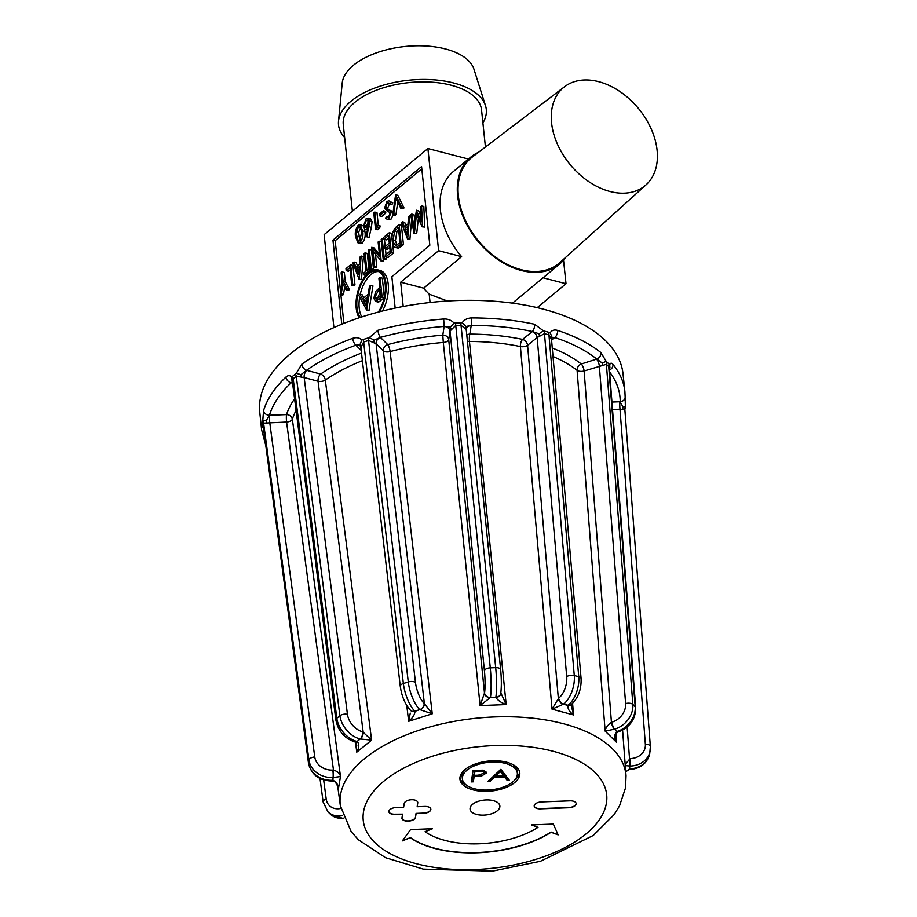 <?xml version="1.0" encoding="UTF-8"?>
<svg xmlns="http://www.w3.org/2000/svg" width="917" height="917" viewBox="0 0 917 917"><rect width="100%" height="100%" fill="white"/><g stroke="black" fill="none" stroke-linecap="round" stroke-linejoin="round"><path stroke-width="1.38" d="M610.114 191.527A63.789 44.211 50.3 0 0 646.049 184.833A63.789 44.211 50.3 0 0 650.749 127.933A63.789 44.211 50.3 0 0 598.56 81.636A63.789 44.211 50.3 0 0 564.597 86.702A63.789 44.211 50.3 0 0 557.204 143.614A63.789 44.211 50.3 0 0 610.114 191.527M564.597 86.702L472.37 156.99A68.603 47.546 50.3 0 0 464.426 218.2A68.603 47.546 50.3 0 0 521.326 269.736A68.603 47.546 50.3 0 0 559.966 262.526L646.049 184.833M378.572 271.581A25.458 13.228 -75.5 0 0 360.232 294.3M359.682 297.039A25.458 13.228 -75.5 0 0 359.212 308.135A25.458 13.228 -75.5 0 0 361.848 316.915M360.335 317.408A25.458 13.228 104.5 0 1 356.954 307.55A25.458 13.228 104.5 0 1 362.593 281.657A25.458 13.228 104.5 0 1 377.472 271.191A25.458 13.228 104.5 0 1 385.197 284.11A25.458 13.228 104.5 0 1 378.308 312.078M359.212 317.775A26.822 13.927 104.5 0 1 356.197 308.181A26.822 13.927 104.5 0 1 362.135 280.889A26.822 13.927 104.5 0 1 377.804 269.873A26.822 13.927 104.5 0 1 385.954 283.479A26.822 13.927 104.5 0 1 379.42 311.78M382.469 311.001A26.822 13.927 -75.5 0 0 388.212 284.064A26.822 13.927 -75.5 0 0 380.062 270.458L377.804 269.873M344.632 137.47A74.288 37.127 -6 0 1 338.511 121.147L342.213 83.16A66.597 33.287 -6 0 1 353.377 65.325A66.597 33.287 -6 0 1 422.806 45.85A66.597 33.287 -6 0 1 473.986 69.314L485.506 105.696A74.288 37.127 -6 0 1 482.904 122.935M338.511 121.147A74.288 37.127 -6 0 1 350.959 101.248A74.288 37.127 -6 0 1 428.411 79.527A74.288 37.127 -6 0 1 485.506 105.696M478.548 152.291A69.52 48.177 50.3 0 0 470.719 157.151A69.52 48.177 50.3 0 0 457.629 195.722A69.52 48.177 50.3 0 0 498.389 259.889A69.52 48.177 50.3 0 0 559.519 264.13A69.52 48.177 50.3 0 0 565.732 257.333M447.416 301.005L429.19 294.162A69.52 48.177 -129.7 0 1 423.643 288.156L461.595 256.645A69.52 48.177 -129.7 0 1 440.389 210.027A69.52 48.177 -129.7 0 1 453.479 171.456L470.719 157.151M485.437 147.041L481.54 109.914A69.52 34.743 174 0 0 430.807 82.106A69.52 34.743 174 0 0 354.902 102.268A69.52 34.743 174 0 0 343.267 124.448L352.392 211.219M429.19 294.162L430.062 302.495M371.396 227.37L369.047 237.411L366.789 236.827L369.815 221.077L372.073 221.662L371.396 227.37L369.138 226.786M367.511 229.961L365.081 229.342L367.763 228.918M369.815 221.077L368.107 218.108L370.353 218.693L372.073 221.662M365.046 252.851L364.072 253.654L365.917 271.214L363.82 272.957L364.026 274.962L369.196 270.675L368.989 268.67L366.892 270.412L365.046 252.851L367.293 253.436L368.909 268.738M371.316 269.988L371.408 270.859M371.5 249.94L373.551 269.518L372.589 270.32L370.33 269.736L371.305 268.933L369.242 249.355L371.5 249.94M371.729 247.303L373.563 267.053L374.526 266.251L372.978 251.441L381.151 260.749L379.099 241.182L378.125 241.985L379.684 256.76L371.729 247.303L373.976 247.888L379.432 254.364M379.099 241.182L381.357 241.767L383.409 261.334L380.945 260.921M375.477 254.422L376.784 266.836L375.821 267.638L373.563 267.053M384.441 239.417L385.186 246.49M385.449 248.954L386.034 254.525M386.286 256.978L386.481 258.789L385.507 259.591L383.26 259.007L384.223 258.204L382.171 238.638L383.971 239.096M388.751 237.801L386.252 239.887L383.994 239.303L388.521 235.543L389.312 243.074L384.785 246.822L384.991 248.828L387.249 249.413L389.759 247.338M384.991 248.828L389.519 245.08L390.149 251.098L385.633 254.857L385.839 256.863L391.33 252.301L389.278 232.735L391.536 233.319L392.086 238.58M392.51 242.673L393.588 252.886L388.097 257.448L385.839 256.863M399.136 224.55L396.144 227.038C392.797 230.534 391.49 235.073 392.212 240.655C392.499 244.816 393.794 247.12 396.11 247.567L401.188 244.117L399.136 224.55L401.382 225.135L403.446 244.701L398.356 248.152L395.41 247.521L398.356 248.152M422.416 226.499L421.591 205.912L423.849 206.497L424.674 227.084L422.049 226.808L424.674 227.084M418.393 218.235L416.696 233.709L414.048 233.445L416.696 233.709M421.591 205.912L420.605 206.726L421.212 221.501L416.387 210.234L414.094 227.405L411.733 214.085L413.991 214.67L414.92 219.908M416.387 210.234L418.645 210.818L420.995 216.32M421.797 168.82L335.198 240.701L340.574 291.847M340.906 295.01L343.886 323.38M411.607 219.656L409.91 239.337L407.492 238.89L409.91 239.337M407.652 238.752L409.635 215.839L408.581 216.71L407.95 224.057L404.397 227.003L402.448 221.799L404.695 222.384L405.944 225.72M359.177 278.986L361.16 256.061L363.419 256.645L361.436 279.57L359.017 279.123L361.436 279.57M361.16 256.061L360.117 256.932L359.475 264.279L355.922 267.237L353.973 262.033L356.232 262.617L357.481 265.941M352.919 265.368L354.971 284.935L354.008 285.737L351.75 285.153L352.724 284.35L350.661 264.784L352.919 265.368M350.145 269.85L348.449 271.26L346.19 270.675L349.904 267.592L351.75 285.153M343.073 281.187L342.098 271.89L344.356 272.475L345.331 281.771L349.48 289.497L348.345 290.437L346.087 289.852L347.222 288.912L343.073 281.187L345.331 281.771M344.643 287.159L343.508 294.449L342.373 295.4L340.115 294.815L341.25 293.864L343.508 294.449M395.995 214.589L394.986 215.426L392.728 214.842L393.737 214.005L395.995 214.589L397.714 201.992M397.852 195.321L404.007 207.941L402.999 208.778L400.74 208.193L401.749 207.357L395.594 194.736L397.852 195.321M388.888 200.823L392.797 202.932L391.995 204.502L389.736 203.918L390.539 202.348L388.888 200.823L386.974 201.442L384.441 208.342L388.602 211.85M389.519 203.608L387.639 208.17L388.178 209.454L390.585 210.543L388.017 209.878M390.344 210.486L392.304 211.277L393.152 213.271M393.118 214.945L390.963 219.22L386.997 219.174L390.963 219.22M385.633 211.369L385.805 213.042L381.77 216.401L379.512 215.816L383.547 212.457L383.375 210.784L385.633 211.369M374.732 212.056L373.781 212.836L375.5 229.147L377.437 227.531L377.884 225.353L376.268 226.694L374.732 212.056L376.979 212.641L378.331 225.467M377.884 225.353L380.131 225.937L379.695 228.115L377.758 229.731L375.5 229.147M362.307 243.005L360.37 243.624L358.111 243.039L360.049 242.42L362.307 243.005C364.84 239.715 365.711 235.887 364.909 231.52L364.576 229.112M360.049 242.42C362.582 239.131 363.453 235.302 362.662 230.935L360.152 224.676L363.315 225.891M468.415 159.054L427.895 148.543L324.148 234.649L333.914 327.587M563.542 260.164L566.018 283.731L543.07 277.782M566.018 283.731L537.213 307.642M423.643 288.156L400.672 282.195L438.624 250.696L427.895 148.543M461.595 256.645L438.624 250.696M403.216 306.473L400.672 282.195M395.17 308.066L391.868 276.728L429.832 245.229L421.568 166.562L332.951 240.116L341.789 324.228M335.198 240.701L332.951 240.116M411.733 214.085L410.759 214.899L414.048 233.445M414.438 233.124L416.547 213.913L422.049 226.808M409.635 215.839L410.988 216.183M402.448 221.799L401.394 222.671L407.492 238.89M405.027 228.665L407.744 226.407L407.079 234.133L405.027 228.665L407.457 229.731M401.188 244.117L403.446 244.701M396.431 245.297C394.493 245.091 393.416 243.28 393.187 239.864L394.688 230.958L398.368 227.359L400.007 242.913L395.708 245.275M394.688 230.958L396.946 231.542L395.445 240.449L396.912 245.137M398.62 229.663L396.946 231.542M393.187 239.864L395.445 240.449M391.33 252.301L393.588 252.886M389.278 232.735L383.787 237.297L383.994 239.303M384.223 258.204L386.481 258.789M382.171 238.638L381.197 239.44L383.26 259.007M374.526 266.251L376.784 266.836M381.151 260.749L383.409 261.334M371.305 268.933L373.551 269.518M369.242 249.355L368.279 250.169L370.33 269.736M368.989 268.67L370.25 268.99M364.026 274.962L365.906 275.455M369.196 270.675L370.938 271.123M353.973 262.033L352.919 262.904L359.017 279.123M356.553 268.899L359.281 266.629L358.604 274.355L356.553 268.899L358.983 269.953M352.724 284.35L354.971 284.935M350.661 264.784L345.973 268.67L346.19 270.675M347.222 288.912L349.48 289.497M342.098 271.89L341.135 272.693L342.11 282L340.115 294.815M341.25 293.864L342.82 283.766L346.087 289.852M401.749 207.357L404.007 207.941M395.594 194.736L392.728 214.842M393.737 214.005L395.892 198.244L400.74 208.193M390.539 202.348L392.797 202.932M389.049 211.999L387.467 211.552L389.049 211.999L389.954 213.535L388.636 216.882L386.366 216.492L388.441 217.031M386.366 216.492L385.621 218.2L386.997 219.174M388.705 218.636L390.894 212.687L392.957 213.214M390.894 212.687L390.046 210.692L392.304 211.277M390.046 210.692L385.931 208.87L388.178 209.454M385.931 208.87L385.381 207.586L387.639 208.17M385.381 207.586L387.146 203.115L389.404 203.7M387.146 203.115L388.395 202.749L389.736 203.918M383.547 212.457L385.805 213.042M383.375 210.784L379.34 214.142L379.512 215.816M377.437 227.531L379.695 228.115M368.107 218.108L366.112 218.75L363.361 226.465L365.081 229.342M366.983 228.711L368.049 227.657L365.975 236.54L366.789 236.827M364.29 225.593L366.238 220.458L367.717 219.977L368.875 221.799L367.006 226.877L365.447 227.393L364.29 225.593L366.548 226.178L366.754 227.072M366.238 220.458L368.496 221.043L366.548 226.178M360.152 224.676L358.249 225.284C355.681 228.574 354.776 232.425 355.521 236.85L358.111 243.039M362.662 230.935L364.909 231.52M361.722 231.726L359.842 240.781L358.467 241.171L356.461 236.082L356.438 231.646L358.387 226.98L359.762 226.579L361.722 231.726M358.387 226.98L360.645 227.565L358.685 232.23L359.751 240.85M356.438 231.646L358.685 232.23M356.461 236.082L358.719 236.666M367.339 299.561L365.539 301.051L366.743 303.298M380.314 291.744L377.368 298.782M367.786 296.73L366.296 306.095L363.281 300.467L367.786 296.73M363.281 300.467L365.539 301.051M380.085 289.52L380.773 296.053L376.027 299.194L374.938 297.36L377.873 291.308L380.085 289.52M377.873 291.308L380.131 291.893M374.938 297.36L377.185 297.945M370.686 285.325L369.448 286.345L368.187 294.208L362.479 298.953L359.957 294.231L358.73 295.251L366.605 309.992L370.686 285.325L372.932 285.909L369.012 310.439L366.605 309.992M382.114 297.119L380.051 277.553L378.927 278.481L379.867 287.514L375.798 291.251L373.804 298.3L375.546 301.395L382.114 297.119L384.234 297.67M359.957 294.231L362.215 294.815L363.82 297.842M366.766 309.854L369.012 310.439M376.738 301.257L378.996 301.842L377.804 301.98L375.546 301.395M384.2 297.842L378.996 301.842M380.051 277.553L382.309 278.138L384.326 297.291M576.163 804.026A6.82 3.404 174 0 0 576.174 803.579A6.82 3.404 174 0 0 569.938 800.839L541.523 801.928A6.82 3.404 174 0 0 534.21 806.1A6.82 3.404 174 0 0 540.445 808.84L568.861 807.739A6.82 3.404 174 0 0 576.163 804.026M534.198 805.974A6.82 3.404 174 0 0 540.422 808.599L568.838 807.51A6.82 3.404 174 0 0 576.14 803.796A6.82 3.404 174 0 0 576.163 803.464M430.83 809.631A6.82 3.404 174 0 0 430.852 809.184A6.82 3.404 174 0 0 424.605 806.444L417.166 806.731L417.751 802.937A6.82 3.404 174 0 0 417.762 802.49A6.82 3.404 174 0 0 411.08 799.773A6.82 3.404 174 0 0 404.225 803.452L403.629 807.258L396.19 807.545A6.82 3.404 174 0 0 388.877 811.705A6.82 3.404 174 0 0 395.112 814.445L402.563 814.158L401.967 817.953A6.82 3.404 174 0 0 401.955 818.411A6.82 3.404 174 0 0 408.638 821.116A6.82 3.404 174 0 0 415.493 817.437L416.089 813.631L423.528 813.345A6.82 3.404 174 0 0 430.83 809.631M401.944 818.285A6.82 3.404 174 0 0 408.73 820.875A6.82 3.404 174 0 0 415.47 817.196L416.066 813.402L423.505 813.115A6.82 3.404 174 0 0 430.807 809.402A6.82 3.404 174 0 0 430.83 809.069M517.337 773.157A27.613 13.801 174 0 0 490.24 762.165A27.613 13.801 174 0 0 462.455 777.112A27.613 13.801 174 0 0 462.397 778.934A27.613 13.801 174 0 0 489.495 789.938A27.613 13.801 174 0 0 517.28 774.991A27.613 13.801 174 0 0 517.337 773.157L517.085 770.819A27.613 13.801 174 0 0 513.291 764.778M464.61 769.902A27.613 13.801 174 0 0 462.202 774.762A27.613 13.801 174 0 0 462.157 776.584L462.397 778.934M459.99 777.203A30.101 15.039 174 0 0 459.933 779.198A30.101 15.039 174 0 0 489.46 791.188A30.101 15.039 174 0 0 519.744 774.899A30.101 15.039 174 0 0 519.801 772.905A30.101 15.039 174 0 0 490.274 760.915A30.101 15.039 174 0 0 459.99 777.203M459.898 778.006A30.101 15.039 174 0 0 466.191 784.963M514.873 779.851A30.101 15.039 174 0 0 519.503 772.55A30.101 15.039 174 0 0 519.584 771.736M471.556 317.924A182.643 91.287 -6 0 1 534.565 324.24L543.494 330.899A182.643 91.287 -6 0 1 544.698 331.209A5.456 2.808 106.5 0 0 544.469 333.685L574.283 675.531L578.753 676.735A5.456 2.625 175 0 1 581.103 678.626L551.507 339.279L548.939 334.888L544.469 333.685L537.144 337.536A5.456 3.748 51 0 0 532.181 331.645L532.33 331.518A177.199 88.571 174 0 0 471.212 325.397L466.031 326.475L462.225 322.75C464.3 319.666 467.418 318.061 471.556 317.924A5.456 0.974 90 0 1 471.212 325.397L469.859 334.109A160.039 79.997 -6 0 1 522.61 339.405L532.181 331.645M265.643 444.951L261.609 429.798A182.643 91.287 -6 0 1 261.356 424.8C261.402 422.794 261.666 422.691 262.147 424.479A182.643 91.287 -6 0 1 262.228 423.746A182.643 91.287 -6 0 1 262.422 422.393A182.643 91.287 -6 0 1 262.652 421.052A182.643 91.287 -6 0 1 262.789 420.318L263.569 410.564A182.643 91.287 -6 0 1 285.932 377.059C288.087 375.179 289.978 375.191 291.64 377.093A182.643 91.287 -6 0 1 292.431 376.428A5.456 3.817 -127.4 0 1 293.188 378.79L292.489 382.458L335.886 720.028C338.19 731.216 344.632 738.552 355.2 742.048L355.223 742.059A5.456 2.946 103.6 0 1 355.211 742.048A5.456 2.946 103.6 0 0 357.091 741.475L357.355 741.544C359.464 744.489 359.269 748.02 356.77 752.158L356.346 741.945M292.431 381.587L292.981 383.925M470.077 808.118A14.993 7.496 174 0 0 470.054 809.115A14.993 7.496 174 0 0 484.761 815.087A14.993 7.496 174 0 0 499.845 806.971A14.993 7.496 174 0 0 499.868 805.986A14.993 7.496 174 0 0 485.162 800.002A14.993 7.496 174 0 0 470.077 808.118M625.153 396.614A5.456 4.711 -179.7 0 1 625.165 397.061L625.348 406.323A182.643 91.287 -6 0 1 625.256 407.056A182.643 91.287 -6 0 1 625.073 408.397A182.643 91.287 -6 0 1 624.867 409.601M261.609 429.798L259.752 412.18A182.643 91.287 -6 0 1 260.073 400.087A182.643 91.287 -6 0 1 443.839 301.246A182.643 91.287 -6 0 1 623.044 373.998L624.901 391.616A182.643 91.287 -6 0 0 613.014 364.439A5.456 4.493 140.9 0 1 609.45 370.136M292.431 376.428A182.643 91.287 -6 0 1 295.434 373.987A182.643 91.287 -6 0 1 296.271 373.334L301.796 364.198A5.456 3.508 54.9 0 0 306.519 370.285L301.051 374.629L296.271 373.334M301.796 364.198A182.643 91.287 -6 0 1 352.667 338.339C356.335 337.124 359.418 337.674 361.883 339.978A182.643 91.287 -6 0 1 363.178 339.554A182.643 91.287 -6 0 1 367.958 338.029A182.643 91.287 -6 0 1 369.264 337.628L377.93 330.292A5.456 1.467 74.8 0 0 380.372 337.387L374.182 340.15L369.264 337.628M377.93 330.292A182.643 91.287 -6 0 1 443.668 319.001C447.886 318.807 451.359 320.171 454.075 323.071A182.643 91.287 -6 0 1 455.508 323.002A182.643 91.287 -6 0 1 460.793 322.795A182.643 91.287 -6 0 1 462.225 322.75M544.698 331.209A182.643 91.287 -6 0 1 549.054 332.378A182.643 91.287 -6 0 1 550.223 332.711C551.874 330.246 554.338 329.478 557.605 330.429A5.456 3.152 108.2 0 1 554.682 337.513L551.965 337.273L550.223 332.711M557.605 330.429A182.643 91.287 -6 0 1 600.99 352.655L606.183 361.378A182.643 91.287 -6 0 1 606.825 361.974A182.643 91.287 -6 0 1 609.106 364.209A182.643 91.287 -6 0 1 609.702 364.817C610.39 362.834 611.49 362.708 613.014 364.439M618.012 731.972A5.456 1.719 -109.2 0 1 617.886 732.041C616.579 732.442 615.892 734.54 615.834 738.311L616.396 742.14L605.151 731.124C605.541 728.052 607.627 725.118 611.433 722.309L611.983 722.138A16.357 13.09 -45.6 0 0 625.623 703.603L599.363 366.135A5.456 1.8 72.3 0 0 596.531 359.155L596.772 359.074A177.199 88.571 174 0 0 554.682 337.513L551.576 340.047M571.073 704.646L573.572 714.951L552.034 709.173L558.694 698.112A16.357 8.631 -75 0 0 566.717 676.7L537.144 337.536L527.573 345.296A5.456 2.625 -5 0 1 520.409 346.569A5.456 2.545 101.8 0 1 522.61 339.405A5.456 3.748 51 0 1 527.573 345.296L558.338 698.387A5.456 3.668 -130.7 0 0 563.393 704.21L552.034 709.173L520.409 346.569A154.595 77.269 174 0 0 469.447 341.456A5.456 2.602 -5.8 0 1 467.406 341.239M500.728 692.622L506.173 704.577L480.095 705.574L484.543 692.931A16.357 1.857 -92.2 0 0 484.428 670.705L450.029 331.06A5.456 4.677 8.9 0 0 444.126 326.578L444.149 326.441A177.199 88.571 174 0 0 380.372 337.387L380.486 337.502A5.456 4.367 -45.6 0 0 376.085 343.749L368.542 340.482L363.648 342.041L360.851 347.417L360.289 346.11A5.456 4.367 134.4 0 0 355.979 345.308L355.865 345.193A177.199 88.571 174 0 0 306.519 370.285L306.737 370.342A5.456 2.877 -75 0 0 304.146 377.529L296.271 376.291L293.188 378.79L336.826 718.252L339.909 715.753L296.271 376.291A5.456 3.668 -130.6 0 0 295.434 373.987M380.486 337.502L387.742 344.609A5.456 1.421 -105 0 1 390.126 351.589A5.456 2.613 -6.6 0 1 383.329 350.867L376.085 343.749L415.493 682.546A16.357 5.41 72.3 0 0 424.113 703.305L432.251 713.793L408.627 721.312L410.289 713.128M306.737 370.342L320.629 374.067A5.456 3.485 -124.7 0 1 325.306 380.051A5.456 2.648 -7.3 0 1 318.05 381.254L304.146 377.529L347.451 714.343A16.357 11.233 51 0 0 362.639 731.755L371.603 740.134L356.77 752.158L355.487 742.128M263.569 410.564A5.456 4.619 17 0 0 269.426 415.263L269.69 415.252A5.456 0.619 -92.2 0 0 269.758 422.714L314.76 756.961A16.357 14.042 8.9 0 0 332.848 770.051L333.467 770.028C337.72 771.449 340.069 773.627 340.494 776.55L338.339 789.17M352.667 338.339A5.456 2.132 69.8 0 0 355.865 345.193L359.957 344.689A5.456 4.654 -166.6 0 1 360.874 346.901L361.367 348.437M361.883 339.978L359.957 344.689M443.668 319.001L444.149 326.441L450.316 327.082L454.075 323.071M534.565 324.24A5.456 2.579 102.1 0 1 532.33 331.518L538.978 333.788L543.494 330.899M600.99 352.655A5.456 4.218 128.6 0 1 596.772 359.074L602.205 363.006L606.183 361.378M624.901 391.616L625.165 397.061A5.456 4.711 -179.7 0 1 620.213 401.726A177.199 88.571 174 0 0 609.599 371.981M609.943 367.958L609.702 364.817M625.348 406.323L623.021 406.907L619.949 401.738A5.456 0.619 87.8 0 0 620.007 409.2L612.51 409.486M261.356 424.8A5.456 4.711 0.3 0 0 263.374 428.044M262.147 424.479L262.205 425.236M285.932 377.059A5.456 3.955 46.6 0 0 291.125 382.756A177.199 88.571 174 0 0 269.426 415.263L266.217 420.674L262.789 420.318M291.64 377.093L292.11 381.873A5.456 4.436 137.9 0 1 292.477 382.389M425.087 831.708L432.503 828.727L410.575 829.564L402.334 840.9L410.266 837.702A89.258 44.612 174 0 0 551.117 832.258L558.132 834.883L553.352 824.062L531.424 824.91L537.981 827.352A71.537 35.752 174 0 1 425.087 831.708L431.827 828.75M473.321 781.811L471.304 781.892L473.092 770.383L482.629 770.188L486.491 772.939L481.54 776.034L474.158 776.504L473.321 781.811L473.08 779.461L471.67 779.519M488.073 781.238L500.854 769.317L509.474 780.413L507.273 780.505L504.51 776.94L494.286 777.341L490.286 781.158L488.073 781.238M296.088 410.495A154.595 77.269 174 0 0 292.351 419.207L340.494 776.55L333.054 777.501L332.94 780.252C336.826 782.27 338.66 785.468 338.43 789.858L338.27 788.677M262.228 423.746A5.456 4.757 -170.4 0 1 263.145 425.935L308.502 763.219A5.456 2.705 172.3 0 1 308.502 762.818A21.813 18.73 8.9 0 0 332.069 780.287A21.813 18.73 8.9 0 0 332.619 780.264A5.456 0.688 86.5 0 1 332.344 781.009A5.456 0.688 86.5 0 1 332.332 781.009L332.676 780.997C335.381 780.069 338.717 787.967 338.35 789.193L338.35 789.193M332.94 780.252L332.676 780.997M333.375 777.478L333.467 770.028L286.574 422.061L263.58 423.173L263.145 425.935L308.502 762.818L308.937 760.055L263.58 423.173A5.456 4.608 -171.9 0 0 262.652 421.052M314.76 756.961A5.456 2.705 172.3 0 0 308.937 760.055A21.813 18.73 -171.1 0 0 333.054 777.501A5.456 0.688 86.5 0 0 332.848 770.051L332.871 770.051A5.456 0.688 86.5 0 1 333.077 777.501L332.653 780.264A5.456 0.688 86.5 0 1 332.321 781.009L332.344 781.009M362.387 360.69A154.595 77.269 174 0 0 325.306 380.051L371.603 740.134L360.175 738.976L357.091 741.475A5.456 2.946 103.6 0 1 355.223 742.059L355.441 742.117A5.456 2.797 106.6 0 1 355.337 742.082M466.249 329.879A5.456 4.677 -171.1 0 1 466.295 329.386L466.272 330.429L465.653 328.916L461.033 325.329L455.623 325.535L450.029 331.06L448.7 339.645A5.456 2.602 -5.8 0 1 443.301 342.465A154.595 77.269 174 0 0 390.126 351.589L432.251 713.793L419.768 709.62L414.988 711.317C414.793 714.664 412.673 717.988 408.627 721.312L406.793 705.586M466.787 335.118A5.456 4.677 -171.1 0 1 469.859 334.109A5.456 1.02 90.3 0 0 469.447 341.456L506.173 704.577C501.301 702.777 497.851 700.405 495.833 697.436L490.435 697.482L480.095 705.574L443.301 342.465L442.796 335.152L444.126 326.578M572.575 703.431L573.572 714.951C569.48 711.936 567.577 708.761 567.875 705.414L563.393 704.21M635.71 708.073A5.456 2.682 175.5 0 0 635.722 707.764L609.335 368.588L608.728 366.617L606.401 364.324L584.118 370.995A5.456 2.682 -4.4 0 1 577.091 370.33A5.456 4.195 128 0 1 581.298 364.003L596.531 359.155M615.892 735.686L616.396 742.14C614.115 738.185 614.23 734.655 616.74 731.537L614.688 729.153L605.151 731.124L577.091 370.33A154.595 77.269 174 0 0 553.008 356.518M625.188 764.4L630.139 758.577A16.357 14.042 8.9 0 0 645.35 744.203L620.007 409.2L622.849 409.452A5.456 3.038 106.8 0 1 623.021 406.907M630.117 758.577L629.612 768.801A21.813 18.73 8.9 0 0 649.763 753.35C647.391 763.299 640.593 768.698 629.371 769.546L629.016 769.558A5.456 0.699 -93.7 0 0 629.314 768.813L630.071 766.039L625.222 765.569M357.355 741.544A5.456 2.797 106.6 0 1 355.441 742.117L356.782 745.326M362.662 731.766A5.456 2.946 103.6 0 1 360.198 738.987L357.114 741.475A21.813 14.97 51 0 1 336.826 718.252A5.456 2.648 172.7 0 0 335.886 719.65A5.456 2.648 172.7 0 0 335.886 720.028M361.504 353.068A160.039 79.997 -6 0 0 320.629 374.067A5.456 2.877 -75 0 0 318.05 381.254L363.155 731.892A5.456 2.797 106.6 0 1 360.438 739.045M363.178 339.554A5.456 1.868 -106.2 0 1 363.648 342.041L403.365 683.497A21.813 7.21 72.3 0 0 414.862 711.179L414.874 711.191A5.456 4.436 133 0 1 410.598 710.423A5.456 4.436 133 0 1 410.587 710.411L410.656 710.48A5.456 4.287 135.9 0 1 410.644 710.469A5.456 4.287 135.9 0 1 410.621 710.446M414.988 711.317A5.456 4.287 135.9 0 1 410.656 710.48M424.124 703.316A5.456 4.436 133 0 1 419.768 709.62A21.813 7.21 -107.7 0 1 408.271 681.939L368.542 340.482A5.456 1.731 -109.1 0 0 367.958 338.029M490.412 697.654A5.456 4.596 -171.8 0 1 484.497 693.241L448.7 339.645A5.456 4.677 8.9 0 0 442.796 335.152A160.039 79.997 -6 0 0 387.742 344.609A5.456 4.367 -45.6 0 0 383.329 350.867L424.376 703.557A5.456 4.287 135.9 0 1 419.906 709.747M455.508 323.002L490.274 667.863A21.813 2.487 87.8 0 1 490.435 697.482L490.435 697.493A5.456 4.745 -170.5 0 1 484.543 692.943M500.659 670.086A5.456 2.602 174.2 0 0 500.671 669.742C501.53 679.199 501.553 687.097 500.751 693.412A5.456 4.745 -170.5 0 1 500.739 693.424A5.456 4.745 -170.5 0 1 495.845 697.287A21.813 2.487 -92.2 0 0 495.696 667.645L461.033 325.329A5.456 0.688 86.4 0 1 460.793 322.795M500.728 693.504A5.456 4.596 -171.8 0 1 500.716 693.596L500.716 693.596A5.456 4.596 -171.8 0 1 495.833 697.436M566.717 676.7A5.456 2.625 175 0 1 571.635 675.244A5.456 2.625 175 0 1 574.283 675.531A21.813 11.508 105 0 1 563.577 704.061A5.456 3.817 -127.5 0 1 558.682 698.112A5.456 3.817 -127.5 0 0 563.577 704.061L568.036 705.276A5.456 3.817 -127.5 0 0 570.947 704.841A5.456 3.817 -127.5 0 1 570.947 704.841A5.456 3.817 -127.5 0 1 568.059 705.265A21.813 11.508 -75 0 0 578.753 676.735L548.939 334.888A5.456 2.946 103.5 0 1 549.054 332.378M570.89 704.875A5.456 3.668 -130.7 0 1 570.855 704.921A5.456 3.668 -130.7 0 1 570.844 704.932A5.456 3.668 -130.7 0 1 567.875 705.414M616.74 731.537A5.456 1.719 -109.2 0 0 617.886 732.041L618.173 731.949A5.456 1.868 -106.4 0 1 617.026 731.445A21.813 17.457 -45.6 0 0 635.206 706.743A5.456 2.682 175.5 0 1 635.722 707.764C635.538 719.478 629.692 727.536 618.196 731.938A5.456 1.868 -106.4 0 1 618.173 731.949A5.456 1.868 -106.4 0 1 617.003 731.445L614.665 729.164A5.456 1.868 -106.4 0 1 611.971 722.138A5.456 1.868 -106.4 0 0 614.688 729.153A21.813 17.457 134.4 0 0 632.868 704.451L635.206 706.743L608.728 366.617A5.456 4.436 132.9 0 1 609.106 364.209M614.401 729.244A5.456 1.719 -109.2 0 1 611.433 722.309L584.118 370.995A5.456 1.8 72.3 0 0 581.298 364.003A160.039 79.997 -6 0 0 552.263 348.036M622.849 409.452L624.821 408.993L650.359 746.553A5.456 2.74 175.7 0 0 645.35 744.203M629.75 766.05A5.456 0.699 -93.7 0 0 629.532 758.6L627.148 727.032M624.821 408.993L624.832 408.352A5.456 4.608 -171.7 0 1 625.256 407.056M266.217 420.674A5.456 1.983 -109.1 0 1 266.778 423.195M625.623 703.603A5.456 2.682 175.5 0 1 632.868 704.451L606.401 364.324A5.456 4.287 135.9 0 1 606.825 361.974M602.354 365.596A5.456 0.825 89 0 1 602.205 363.006M292.58 383.146L291.342 382.813A5.456 2.877 105 0 1 292.385 382.263M551.759 337.983A5.456 3.748 -129 0 1 554.544 337.639M551.495 339.175A5.456 4.7 -175.9 0 1 551.507 338.889L551.507 338.889A5.456 4.7 -175.9 0 1 551.965 337.273M301.051 374.629L301.257 377.208M539.494 336.321A5.456 1.616 73.7 0 0 538.978 333.788M466.295 329.386L466.295 329.386A5.456 4.677 -171.1 0 1 471.189 325.524M465.653 328.916A5.456 4.287 131.1 0 1 466.031 326.475M374.182 340.15A5.456 2.717 -76.6 0 0 374.056 342.706M451.107 329.478A5.456 3.622 53.2 0 0 450.316 327.082M485.964 771.38L484.463 772.699M481.425 774.922L481.54 776.034M474.215 774.143L474.158 776.504M473.906 774.154L473.08 779.461M474.502 770.326L474.341 775.323L478.284 775.197L484.463 773.02L484.222 770.395M484.463 773.02C484.061 771.564 482.262 771.002 479.064 771.323L474.937 771.484L474.341 775.323M474.811 770.314L474.937 771.484M507.697 778.132L507.021 778.155L507.273 780.505M507.021 778.155L504.258 774.59L504.51 776.94M504.258 774.59L503.502 774.624M495.444 774.934L494.653 774.968M494.091 775.495L494.286 777.341M490.091 779.324L490.286 781.158M495.375 774.28L495.57 776.114L503.628 775.805L503.376 773.455L500.338 769.535M503.628 775.805L500.338 771.564L495.57 776.114M500.143 769.73L500.338 771.564M417.166 806.731L417.728 802.696A6.82 3.404 174 0 0 417.751 802.364M388.865 811.591A6.82 3.404 174 0 0 395.089 814.216L402.563 814.158M531.975 824.887L537.981 827.352M558.017 834.619L551.117 832.258M402.586 840.557L410.266 837.702M410.243 837.462A89.258 44.612 174 0 0 551.094 832.028M399.239 245.733L401.497 246.318M397.302 228.253L398.494 228.562M379.638 299.171L381.896 299.756M340.482 795.199A143.648 71.801 -6 0 1 486.056 717.392A143.648 71.801 -6 0 1 626.036 775.736L625.554 787.818L619.525 805.894L614.161 814.617L593.253 835.479L540.422 861.292L492.28 871.15L423.264 869.121L385.541 857.693L358.387 839.754L351.108 831.501L340.356 805.768A143.648 71.801 -6 0 1 340.482 795.199M606.469 802.856A122.385 61.175 174 0 0 494.618 745.555A122.385 61.175 174 0 0 363.453 812.233A122.385 61.175 174 0 0 475.304 869.534A122.385 61.175 174 0 0 606.469 802.856M611.937 402.047L619.949 401.738M269.69 415.252L286.517 414.61A160.039 79.997 -6 0 1 294.586 398.815M361.195 350.42L355.979 345.308M484.543 692.931A5.456 4.745 -170.5 0 0 490.435 697.482L495.845 697.287A5.456 4.745 -170.5 0 0 500.751 693.412L500.716 693.596M415.493 682.546A5.456 2.613 173.4 0 0 408.271 681.939L403.365 683.497A5.456 2.613 173.4 0 0 400.27 686.294C401.749 696.484 405.188 704.52 410.587 710.411A5.456 4.436 133 0 0 414.862 711.179L419.768 709.62A5.456 4.436 133 0 0 424.113 703.305M292.351 419.207A5.456 2.705 -7.7 0 1 286.574 422.061A5.456 0.619 -92.2 0 1 286.517 414.61A5.456 4.608 -162.2 0 1 292.351 419.207M484.428 670.705A5.456 2.602 174.2 0 1 490.274 667.863L495.696 667.645A5.456 2.602 174.2 0 1 500.671 669.742L466.283 330.063M323.667 779.977L326.2 798.994A16.357 13.09 -45.6 0 0 340.792 808.45M362.639 731.755A5.456 2.946 103.6 0 1 360.175 738.976A21.813 14.97 -129 0 1 339.909 715.753A5.456 2.648 172.7 0 1 347.451 714.343M649.763 753.35L650.359 746.553A5.456 2.74 175.7 0 1 650.336 746.874A21.813 18.73 -171.1 0 1 650.199 750.587A21.813 18.73 -171.1 0 1 630.071 766.039L630.139 758.577M342.683 815.66A21.813 17.457 134.4 0 1 327.931 811.809L330.269 814.101A21.813 17.457 -45.6 0 0 343.611 818.17M326.2 798.994A5.456 2.774 172.4 0 0 323.128 801.997L327.931 811.809M475.648 775.278L475.763 776.435M478.938 770.165L479.064 771.323M559.519 264.13L512.523 303.126M332.321 781.009L331.794 781.043C318.99 780.539 311.23 774.59 308.502 763.219M626.036 775.736L622.597 730.138M340.356 805.768L337.765 786.58M400.27 686.294L360.851 347.417M581.103 678.626C581.47 689.595 578.1 698.33 570.959 704.829L570.844 704.932M625.738 771.782L629.016 769.558M343.852 818.755L330.269 814.101M320.01 778.51L323.128 801.997M609.335 368.588L609.278 369.23M292.5 382.527L292.087 381.839M551.598 338.098L551.507 339.279"/></g></svg>
